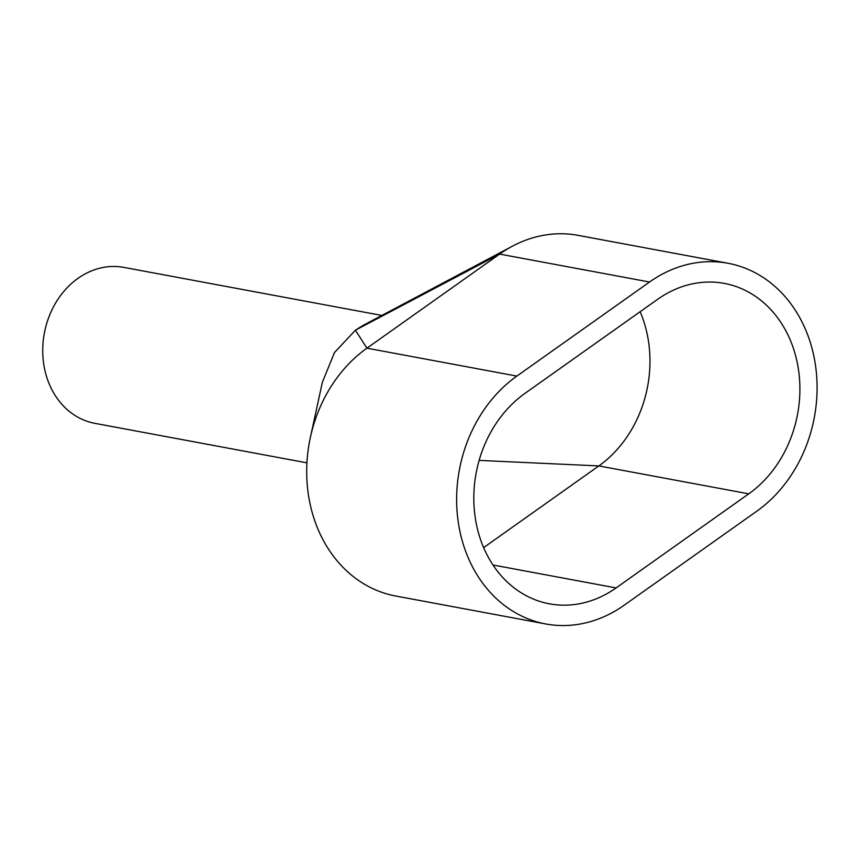 <?xml version="1.0" encoding="UTF-8"?>
<svg xmlns="http://www.w3.org/2000/svg" width="859" height="859" viewBox="0 0 859 859"><rect width="100%" height="100%" fill="white"/><g stroke="black" fill="none" stroke-linecap="round" stroke-linejoin="round"><path stroke-width="1.29" d="M545.69 623.945L395.763 596.028A135.593 113.066 -79.4 0 1 310.4 437.263A135.593 113.066 -79.4 0 1 366.933 348.174L499.616 254.092L355.411 330.2A79.307 66.132 -79.4 0 1 355.798 329.931L363.346 325.271L512.544 246.114A135.593 113.066 -79.4 0 1 578.107 235.355L728.024 263.273A135.593 113.066 -79.4 0 1 816.05 369.628A135.593 113.066 -79.4 0 1 756.865 511.137L624.182 605.208A135.593 113.066 -79.4 0 1 545.69 623.945A135.593 113.066 -79.4 0 1 457.664 517.59A135.593 113.066 -79.4 0 1 516.85 376.092L649.533 282.02A135.593 113.066 -79.4 0 1 728.024 263.273M306.942 462.84L94.834 423.337A79.307 66.132 -79.4 0 1 50.595 387.033A79.307 66.132 -79.4 0 1 56.318 301.842A79.307 66.132 -79.4 0 1 123.879 267.396L381.858 315.446M657.64 299.308A115.127 96.004 -79.4 0 1 724.277 283.395A115.127 96.004 -79.4 0 1 799.02 373.697A115.127 96.004 -79.4 0 1 748.758 493.839L616.075 587.921A115.127 96.004 -79.4 0 1 549.438 603.823A115.127 96.004 -79.4 0 1 474.694 513.532A115.127 96.004 -79.4 0 1 524.956 393.379L657.64 299.308M649.533 282.02L499.616 254.092A135.593 113.066 -79.4 0 1 512.544 246.114M483.638 547.602L598.841 465.922L748.758 493.839M640.148 311.699A115.127 96.004 -79.4 0 1 598.841 465.922L479.129 460.392M310.797 435.459L322.35 382.319L334.495 352.512L355.411 330.2L366.933 348.174L516.85 376.092M616.075 587.921L492.991 564.997"/></g></svg>
